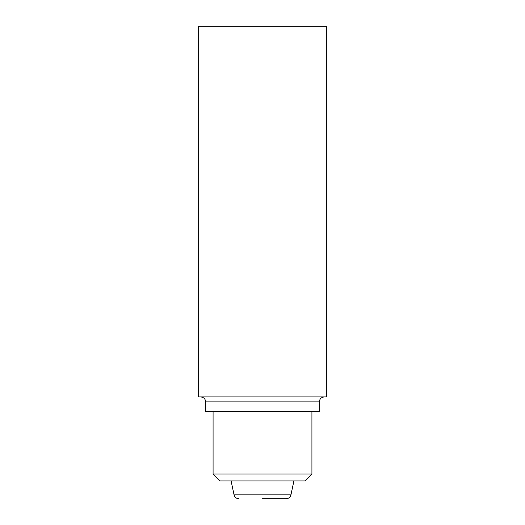 <?xml version="1.0" encoding="UTF-8"?>
<svg xmlns="http://www.w3.org/2000/svg" width="525" height="525" viewBox="0 0 525 525"><rect width="100%" height="100%" fill="white"/><g stroke="black" fill="none" stroke-linecap="round" stroke-linejoin="round"><path stroke-width="0.79" d="M326.753 26.25L198.247 26.25L198.247 396.933L326.753 396.933L326.753 26.25M205.662 401.874L319.338 401.874L319.338 411.764L205.662 411.764L205.662 401.874C205.367 398.875 203.72 397.228 200.721 396.933M311.922 474.036L213.078 474.036L219.995 480.959L305.005 480.959L311.922 474.036L311.922 411.764M262.5 498.75L286.112 498.75L262.5 498.75M231.105 480.959L234.052 494.832L290.948 494.832L293.895 480.959M319.338 401.874C319.633 398.875 321.28 397.228 324.279 396.933M213.078 474.036L213.078 411.764M290.948 494.832C290.253 497.273 288.645 498.579 286.112 498.75M234.052 494.832C234.747 497.273 236.355 498.579 238.888 498.75"/></g></svg>
